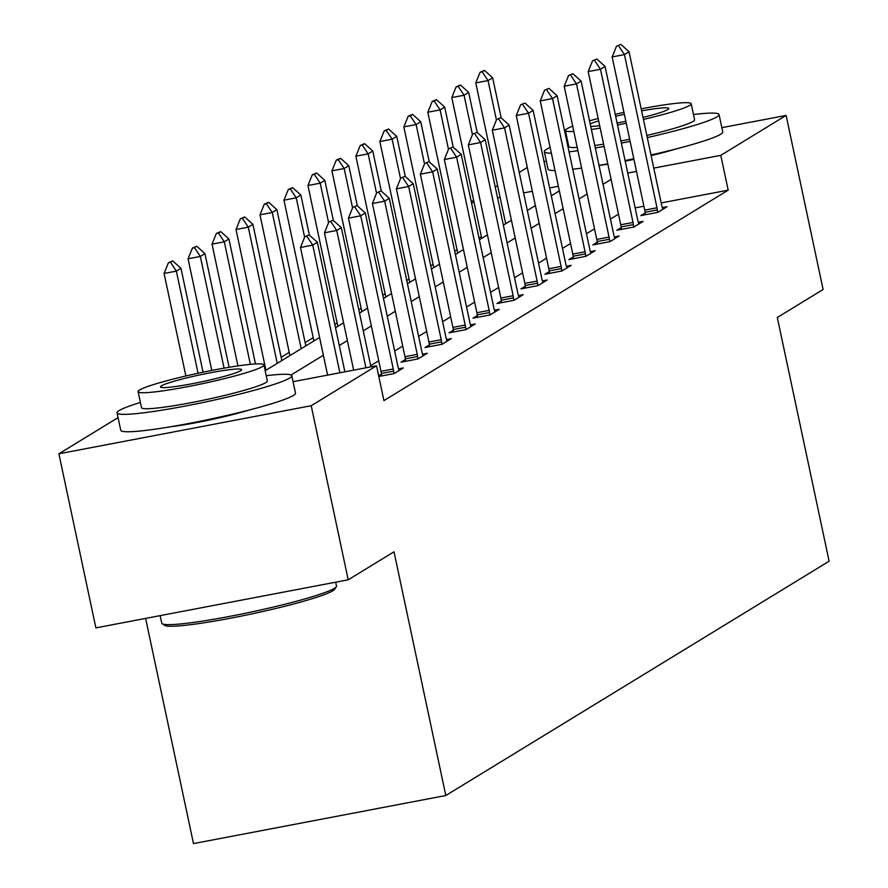<?xml version="1.0" encoding="UTF-8"?>
<svg xmlns="http://www.w3.org/2000/svg" width="888" height="888" viewBox="0 0 888 888"><rect width="100%" height="100%" fill="white"/><g stroke="black" fill="none" stroke-linecap="round" stroke-linejoin="round"><path stroke-width="1.33" d="M676.245 148.884A55.733 4.817 168 0 1 651.115 155.589M633.943 159.396A55.733 4.817 168 0 1 625.208 161.139M607.869 164.18A55.733 4.817 168 0 1 599.034 165.446M248.984 410.067A55.733 4.817 168 0 1 170.13 426.828M145.621 618.403L193.484 843.6L445.809 795.515L829.115 561.205L777.311 317.493L823.109 289.499L786.113 115.418L720.79 155.345L653.779 168.109M445.809 795.515L394.006 551.803L348.207 579.797L95.882 627.883L58.886 453.801L118.071 417.626M457.054 249.75L454.7 251.182M433.078 264.402L430.724 265.834M409.102 279.065L406.748 280.497M385.126 293.717L382.772 295.149M361.15 308.369L358.796 309.812M337.174 323.032L334.82 324.464M313.198 337.684L305.128 342.613M289.222 352.347L281.152 357.265M265.246 366.999L264.469 367.477M471.284 201.709L473.626 200.277M495.26 187.057L497.602 185.614M519.236 172.394L527.294 167.466M481.474 237.174L478.921 237.662M293.062 381.696L376.523 365.789L383.927 400.61L728.193 190.154L661.183 202.93M643.9 206.227L635.142 207.892M618.492 214.174L610.433 219.103M594.516 228.838L586.457 233.766M570.54 243.49L562.481 248.418M546.564 258.153L538.505 263.081M522.588 272.805L514.529 277.733M498.612 287.457L490.553 292.385M474.636 302.12L466.577 307.048M450.66 316.772L442.601 321.7M426.684 331.435L418.625 336.352M402.708 346.087L394.649 351.015M378.732 360.739L370.673 365.667M378.799 376.501L394.117 373.582L403.341 367.943L398.568 368.853M381.452 374.148L378.665 375.846M405.428 359.485L401.043 362.171L418.093 358.919L427.317 353.28L422.544 354.19M429.404 344.833L425.019 347.508L442.069 344.267L451.293 338.628L446.52 339.538M453.38 330.17L448.995 332.856L466.045 329.603L475.269 323.976L470.496 324.875M477.356 315.518L472.971 318.204L490.021 314.951L499.245 309.313L494.472 310.223M501.332 300.866L496.947 303.541L513.997 300.299L523.221 294.661L518.448 295.571M525.308 286.202L520.923 288.889L537.973 285.636L547.197 279.998L542.424 280.908M549.284 271.55L544.899 274.237L561.949 270.984L571.173 265.346L566.4 266.256M573.26 256.898L568.875 259.574L585.925 256.321L595.149 250.694L590.376 251.593M597.236 242.235L592.851 244.922L609.901 241.669L619.125 236.03L614.352 236.941M621.212 227.583L616.827 230.258L633.877 227.017L643.101 221.378L638.328 222.289M645.188 212.92L640.803 215.606L657.853 212.354L667.077 206.715L662.304 207.626M348.207 579.797L311.2 405.716L58.886 453.801M544.022 161.549L546.32 161.105M721.844 127.661L786.113 115.418M728.193 190.154L720.79 155.345M376.523 365.789L311.2 405.716M611.099 179.365L603.03 184.293M587.123 194.017L579.054 198.945M563.147 208.68L555.078 213.608M539.171 223.332L531.102 228.26M515.195 237.984L507.126 242.912M491.219 252.647L483.15 257.576M467.243 267.299L459.174 272.228M443.267 281.962L435.198 286.88M419.291 296.614L411.222 301.543M395.315 311.266L387.246 316.195M371.339 325.929L363.27 330.858M347.363 340.581L339.294 345.51M323.387 355.233L291.053 375.002M636.496 171.406L627.738 173.071M558.386 186.291L549.628 187.956M532.345 191.253L523.598 192.918M500.111 197.402L497.558 197.88M474.07 202.364L471.517 202.841M265.157 370.74L319.602 337.462M335.52 327.739L343.578 322.81M359.496 313.076L367.554 308.147M383.472 298.424L391.53 293.495M407.448 283.772L415.506 278.843M431.424 269.108L439.482 264.18M455.4 254.456L463.458 249.528M479.376 239.793L487.434 234.865M503.352 225.141L511.41 220.213M527.328 210.489L535.386 205.561M551.304 195.826L559.362 190.898M309.168 234.932L304.817 236.73L309.168 234.932L317.36 242.302L344.888 371.817M339.882 372.771L312.754 245.121L300.477 247.463L304.817 236.73M327.605 375.113L300.477 247.463M317.36 242.302L312.754 245.121L306.86 236.341M203.052 372.194L180.974 268.298L176.357 271.118L198.068 373.249M170.474 262.326L172.783 260.928L168.431 262.726L170.474 262.326L176.357 271.118L164.08 273.449L185.881 375.979M180.974 268.298L172.783 260.928M168.431 262.726L164.08 273.449M336.297 586.757L334.654 589.266A87.179 7.526 168 0 1 332.767 590.831A87.179 7.526 168 0 1 244.6 615.417A87.179 7.526 168 0 1 164.757 625.385L162.227 623.753A89.322 7.715 -12 0 0 244.034 613.541A89.322 7.715 -12 0 0 334.365 588.356A89.322 7.715 -12 0 0 336.297 586.757A89.322 7.715 -12 0 0 336.485 586.025L335.675 582.184M160.151 615.639L161.76 623.165A89.322 7.715 -12 0 0 162.227 623.753M140.404 402.442A89.322 7.715 -12 0 0 119.181 410.556A89.322 7.715 -12 0 0 117.061 412.876A89.322 7.715 -12 0 0 195.56 404.029A89.322 7.715 -12 0 0 289.666 378.066A89.322 7.715 -12 0 0 291.797 375.735A89.322 7.715 -12 0 0 266.211 375.702M117.061 412.876L120.757 430.291A89.322 7.715 -12 0 0 199.256 421.434A89.322 7.715 -12 0 0 293.373 395.471A89.322 7.715 -12 0 0 295.493 393.151L291.797 375.735M263.925 364.924L267.332 380.941A64.313 5.55 168 0 1 265.801 382.617A64.313 5.55 168 0 1 198.035 401.309A64.313 5.55 168 0 1 141.525 407.681L138.117 391.664A64.313 5.55 -12 0 0 194.639 385.292A64.313 5.55 -12 0 0 262.393 366.6A64.313 5.55 -12 0 0 263.925 364.924A64.313 5.55 -12 0 0 207.404 371.295A64.313 5.55 -12 0 0 139.649 389.987A64.313 5.55 -12 0 0 138.117 391.664M240.57 370.762A41.447 3.574 -12 0 0 241.558 369.674A41.447 3.574 -12 0 0 205.139 373.793A41.447 3.574 -12 0 0 161.472 385.836A41.447 3.574 -12 0 0 160.484 386.913A41.447 3.574 -12 0 0 196.903 382.806A41.447 3.574 -12 0 0 240.57 370.762M550.138 147.497A89.322 7.715 -12 0 0 546.442 149.373A89.322 7.715 -12 0 0 544.322 151.704A89.322 7.715 -12 0 0 551.348 153.169M569.042 151.837A89.322 7.715 -12 0 0 577.91 150.683M595.315 147.974A89.322 7.715 -12 0 0 604.095 146.431M621.378 143.135A89.322 7.715 -12 0 0 630.103 141.347M647.285 137.596A89.322 7.715 -12 0 0 716.938 116.883A89.322 7.715 -12 0 0 719.058 114.552A89.322 7.715 -12 0 0 693.484 114.519M544.322 151.704L548.018 169.109A89.322 7.715 -12 0 0 555.044 170.585M572.749 169.242A89.322 7.715 -12 0 0 581.607 168.098M599.012 165.379A89.322 7.715 -12 0 0 607.792 163.836M625.074 160.539A89.322 7.715 -12 0 0 633.81 158.752M650.993 155A89.322 7.715 -12 0 0 720.634 134.288A89.322 7.715 -12 0 0 722.754 131.968L719.058 114.552M643.434 119.425A64.313 5.55 -12 0 0 689.665 105.417A64.313 5.55 -12 0 0 691.186 103.741L694.594 119.758A64.313 5.55 168 0 1 693.062 121.434A64.313 5.55 168 0 1 646.83 135.442M629.659 139.227A64.313 5.55 168 0 1 620.923 140.992M603.607 144.133A64.313 5.55 168 0 1 594.794 145.51M577.222 147.452A64.313 5.55 168 0 1 568.786 146.498L565.379 130.481A64.313 5.55 -12 0 0 573.815 131.446M572.693 126.174A64.313 5.55 -12 0 0 566.91 128.804A64.313 5.55 -12 0 0 565.379 130.481M591.386 129.493A64.313 5.55 -12 0 0 600.199 128.116M617.515 124.975A64.313 5.55 -12 0 0 626.251 123.221M643.001 117.416A41.447 3.574 -12 0 0 667.843 109.579A41.447 3.574 -12 0 0 668.819 108.491A41.447 3.574 -12 0 0 641.602 110.845M624.353 114.297A41.447 3.574 -12 0 0 615.673 116.295M598.656 120.868A41.447 3.574 -12 0 0 590.198 123.887M590.731 126.407A41.447 3.574 -12 0 0 599.7 125.741M617.093 122.988A41.447 3.574 -12 0 0 625.84 121.279M691.186 103.741A64.313 5.55 -12 0 0 641.18 108.836M623.942 112.365A64.313 5.55 -12 0 0 615.251 114.308M598.157 118.481A64.313 5.55 -12 0 0 589.543 120.812M567.676 141.259A89.322 7.715 -12 0 0 566.855 141.514M333.144 220.28L328.793 222.078L333.144 220.28L341.336 227.65L370.929 366.855M365.923 367.81L336.73 230.469L324.453 232.8L328.793 222.078M353.646 370.152L324.453 232.8M341.336 227.65L336.73 230.469L330.836 221.689M357.12 205.616L352.769 207.415L357.12 205.616L365.312 212.987L397.88 366.178A7.148 1.687 79.2 0 0 398.39 368.254L399.078 370.54M393.972 373.604L393.639 371.151A7.148 1.687 79.2 0 0 393.262 368.997L360.706 215.806L348.429 218.148L352.769 207.415M381.696 375.946L381.363 373.493A7.148 1.687 79.2 0 0 380.985 371.339L348.429 218.148M365.312 212.987L360.706 215.806L354.812 207.026M229.104 367.288L204.95 253.635L200.333 256.454L224.076 368.154M194.45 247.674L196.759 246.265L192.407 248.063L194.45 247.674L200.333 256.454L188.056 258.797L211.788 370.429M204.95 253.635L196.759 246.265M192.407 248.063L188.056 258.797M255.489 363.969L228.926 238.983L224.309 241.802L250.361 364.369M218.426 233.022L220.735 231.613L216.383 233.411L218.426 233.022L224.309 241.802L212.032 244.145L237.917 365.911M228.926 238.983L220.735 231.613M216.383 233.411L212.032 244.145M381.096 190.964L376.745 192.763L381.096 190.964L389.288 198.335L421.856 351.526A7.148 1.687 79.2 0 0 422.366 353.591L423.054 355.888M417.948 358.952L417.615 356.499A7.148 1.687 79.2 0 0 417.238 354.345L384.682 201.154L372.405 203.496L376.745 192.763M405.672 361.283L405.339 358.841A7.148 1.687 79.2 0 0 404.961 356.687L372.405 203.496M389.288 198.335L384.682 201.154L378.788 192.374M405.072 176.301L400.721 178.111L405.072 176.301L413.264 183.683L445.832 336.874A7.148 1.687 79.2 0 0 446.342 338.939L447.03 341.236M441.924 344.289L441.591 341.847A7.148 1.687 79.2 0 0 441.214 339.693L408.658 186.502L396.381 188.833L400.721 178.111M429.648 346.631L429.315 344.178A7.148 1.687 79.2 0 0 428.937 342.024L396.381 188.833M413.264 183.683L408.658 186.502L402.764 177.711M429.048 161.649L424.697 163.448L429.048 161.649L437.24 169.02L469.808 322.211A7.148 1.687 79.2 0 0 470.318 324.275L471.006 326.573M465.9 329.637L465.567 327.184A7.148 1.687 79.2 0 0 465.19 325.03L432.634 171.839L420.357 174.181L424.697 163.448M453.624 331.979L453.291 329.526A7.148 1.687 79.2 0 0 452.913 327.372L420.357 174.181M437.24 169.02L432.634 171.839L426.74 163.059M281.851 360.539L252.902 224.331L248.285 227.15L277.245 363.359M242.402 218.359L244.711 216.95L240.359 218.748L242.402 218.359L248.285 227.15L236.008 229.481L265.934 370.274M252.902 224.331L244.711 216.95M240.359 218.748L236.008 229.481M305.827 345.887L276.878 209.668L272.261 212.487L301.221 348.707M266.378 203.707L268.687 202.298L264.335 204.096L266.378 203.707L272.261 212.487L259.984 214.829L289.91 355.611M276.878 209.668L268.687 202.298M264.335 204.096L259.984 214.829M309.379 235.12L300.854 195.016L296.237 197.835L304.617 237.229M290.354 189.055L292.663 187.646L288.311 189.444L290.354 189.055L296.237 197.835L283.96 200.166L313.886 340.959M300.854 195.016L292.663 187.646M288.311 189.444L283.96 200.166M333.355 220.457L324.83 180.353L320.213 183.172L328.593 222.577M314.33 174.392L316.639 172.982L312.287 174.781L314.33 174.392L320.213 183.172L307.936 185.514L337.862 326.296M324.83 180.353L316.639 172.982M312.287 174.781L307.936 185.514M357.331 205.805L348.806 165.701L344.189 168.52L352.569 207.914M338.306 159.74L340.615 158.33L336.263 160.129L338.306 159.74L344.189 168.52L331.912 170.862L361.838 311.644M348.806 165.701L340.615 158.33M336.263 160.129L331.912 170.862M381.307 191.153L372.782 151.049L368.165 153.868L376.545 193.262M362.282 145.077L364.591 143.667L360.239 145.477L362.282 145.077L368.165 153.868L355.888 156.199L385.814 296.992M372.782 151.049L364.591 143.667M360.239 145.477L355.888 156.199M405.283 176.49L396.758 136.386L392.141 139.205L400.521 178.61M386.258 130.425L388.567 129.015L384.215 130.814L386.258 130.425L392.141 139.205L379.864 141.547L409.79 282.329M396.758 136.386L388.567 129.015M384.215 130.814L379.864 141.547M429.259 161.838L420.734 121.734L416.117 124.553L424.497 163.947M410.234 115.773L412.543 114.363L408.191 116.162L410.234 115.773L416.117 124.553L403.84 126.895L433.766 267.677M420.734 121.734L412.543 114.363M408.191 116.162L403.84 126.895M453.235 147.175L444.71 107.082L440.093 109.89L448.473 149.295M434.21 101.11L436.519 99.7L432.167 101.498L434.21 101.11L440.093 109.89L427.816 112.232L457.742 253.025M444.71 107.082L436.519 99.7M432.167 101.498L427.816 112.232M453.024 146.997L448.673 148.796L453.024 146.997L461.216 154.368L493.784 307.559A7.148 1.687 79.2 0 0 494.294 309.623L494.982 311.921M489.876 314.974L489.543 312.532A7.148 1.687 79.2 0 0 489.166 310.378L456.61 157.187L444.333 159.529L448.673 148.796M477.6 317.316L477.267 314.874A7.148 1.687 79.2 0 0 476.889 312.72L444.333 159.529M461.216 154.368L456.61 157.187L450.716 148.407M477 132.334L472.649 134.132L477 132.334L485.192 139.716L517.76 292.907A7.148 1.687 79.2 0 0 518.27 294.971L518.958 297.269M513.852 300.322L513.519 297.88A7.148 1.687 79.2 0 0 513.142 295.715L480.586 142.524L468.309 144.866L472.649 134.132M501.576 302.664L501.243 300.211A7.148 1.687 79.2 0 0 500.865 298.057L468.309 144.866M485.192 139.716L480.586 142.524L474.692 133.744M500.976 117.682L496.625 119.48L500.976 117.682L509.168 125.053L541.736 278.244A7.148 1.687 79.2 0 0 542.246 280.308L542.934 282.606M537.828 285.67L537.495 283.217A7.148 1.687 79.2 0 0 537.118 281.063L504.562 127.872L492.285 130.214L496.625 119.48M525.552 288.001L525.219 285.559A7.148 1.687 79.2 0 0 524.841 283.405L492.285 130.214M509.168 125.053L504.562 127.872L498.668 119.092M524.952 103.03L520.601 104.828L524.952 103.03L533.144 110.401L565.712 263.592A7.148 1.687 79.2 0 0 566.222 265.656L566.91 267.954M561.804 271.007L561.471 268.565A7.148 1.687 79.2 0 0 561.094 266.411L528.538 113.22L516.261 115.551L520.601 104.828M549.528 273.349L549.195 270.896A7.148 1.687 79.2 0 0 548.817 268.742L516.261 115.551M533.144 110.401L528.538 113.22L522.644 104.429M548.928 88.367L544.577 90.165L548.928 88.367L557.12 95.738L589.688 248.929A7.148 1.687 79.2 0 0 590.198 250.993L590.886 253.291M585.78 256.355L585.447 253.901A7.148 1.687 79.2 0 0 585.07 251.748L552.514 98.557L540.237 100.899L544.577 90.165M573.504 258.697L573.171 256.244A7.148 1.687 79.2 0 0 572.793 254.09L540.237 100.899M557.12 95.738L552.514 98.557L546.62 89.777M572.904 73.715L568.553 75.513L572.904 73.715L581.096 81.086L613.664 234.277A7.148 1.687 79.2 0 0 614.174 236.341L614.862 238.639M609.756 241.703L609.423 239.249A7.148 1.687 79.2 0 0 609.046 237.096L576.49 83.905L564.213 86.247L568.553 75.513M597.48 244.034L597.147 241.592A7.148 1.687 79.2 0 0 596.769 239.438L564.213 86.247M581.096 81.086L576.49 83.905L570.596 75.125M596.88 59.052L592.529 60.85L596.88 59.052L605.072 66.434L637.64 219.625A7.148 1.687 79.2 0 0 638.15 221.689L638.838 223.987M633.732 227.039L633.399 224.597A7.148 1.687 79.2 0 0 633.022 222.444L600.466 69.253L588.189 71.584L592.529 60.85M621.456 229.382L621.123 226.928A7.148 1.687 79.2 0 0 620.745 224.775L588.189 71.584M605.072 66.434L600.466 69.253L594.572 60.462M477.211 132.523L468.686 92.419L464.069 95.238L472.449 134.643M458.186 86.458L460.495 85.048L456.143 86.846L458.186 86.458L464.069 95.238L451.792 97.58L481.718 238.361M468.686 92.419L460.495 85.048M456.143 86.846L451.792 97.58M620.856 44.4L616.505 46.198L620.856 44.4L629.048 51.77L661.615 204.962A7.148 1.687 79.2 0 0 662.126 207.026L662.814 209.324M657.708 212.387L657.375 209.934A7.148 1.687 79.2 0 0 656.998 207.781L624.442 54.59L612.165 56.932L616.505 46.198M645.432 214.718L645.099 212.276A7.148 1.687 79.2 0 0 644.721 210.123L612.165 56.932M629.048 51.77L624.442 54.59L618.548 45.81M501.187 117.871L492.662 77.767L488.045 80.586L496.425 119.98M482.162 71.795L484.471 70.396L480.119 72.194L482.162 71.795L488.045 80.586L475.768 82.917L505.694 223.709M492.662 77.767L484.471 70.396M480.119 72.194L475.768 82.917M393.262 368.997L380.985 371.339M393.639 371.151L381.363 373.493M417.238 354.345L404.961 356.687M417.615 356.499L405.339 358.841M441.214 339.693L428.937 342.024M441.591 341.847L429.315 344.178M465.19 325.03L452.913 327.372M465.567 327.184L453.291 329.526M489.166 310.378L476.889 312.72M489.543 312.532L477.267 314.874M513.142 295.715L500.865 298.057M513.519 297.88L501.243 300.211M537.118 281.063L524.841 283.405M537.495 283.217L525.219 285.559M561.094 266.411L548.817 268.742M561.471 268.565L549.195 270.896M585.07 251.748L572.793 254.09M585.447 253.901L573.171 256.244M609.046 237.096L596.769 239.438M609.423 239.249L597.147 241.592M633.022 222.444L620.745 224.775M633.399 224.597L621.123 226.928M656.998 207.781L644.721 210.123M657.375 209.934L645.099 212.276"/></g></svg>
